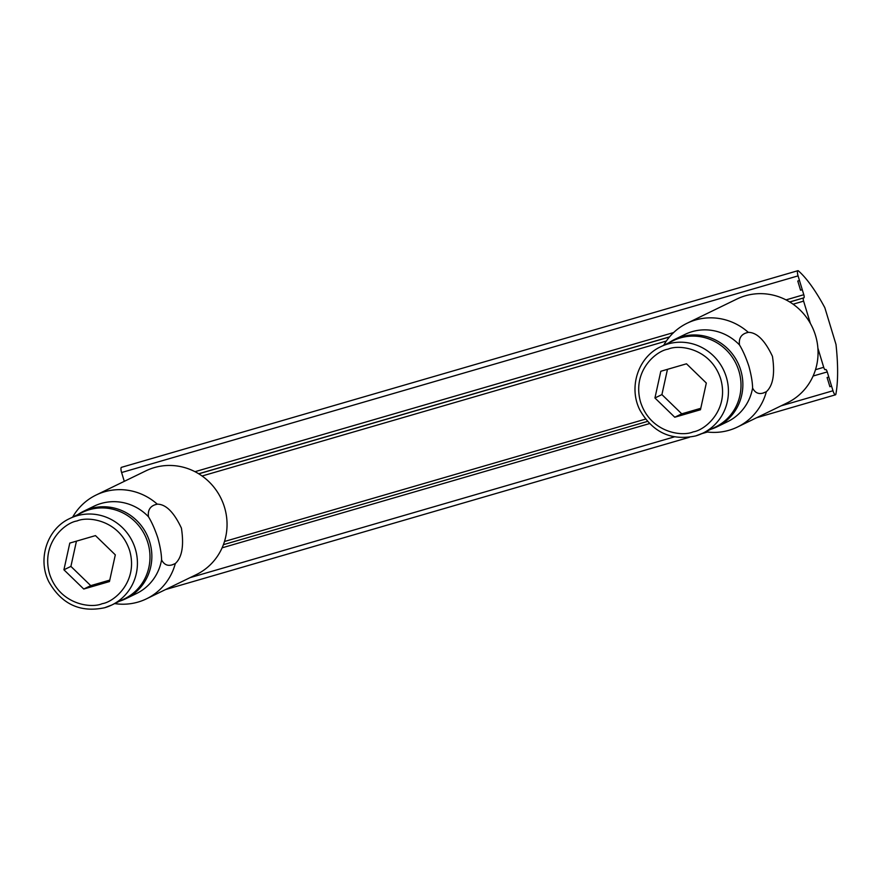 <?xml version="1.0" encoding="UTF-8"?>
<svg xmlns="http://www.w3.org/2000/svg" width="880" height="880" viewBox="0 0 880 880"><rect width="100%" height="100%" fill="white"/><g stroke="black" fill="none" stroke-linecap="round" stroke-linejoin="round"><path stroke-width="1.32" d="M797.885 270.699L121.429 467.346A4.807 1.276 73.8 0 0 121.605 472.527L798.072 275.88A4.807 1.276 -106.2 0 1 797.885 270.699A4.807 1.276 -106.2 0 1 798.468 270.919A144.221 38.302 73.8 0 1 824.835 307.703L836 344.465A144.221 38.302 -106.2 0 1 835.89 394.097A4.807 1.276 -106.2 0 1 835.527 394.79A4.807 1.276 -106.2 0 1 835.472 394.812A4.807 1.276 -106.2 0 1 832.975 390.753L781.11 405.834M121.605 472.527L124.289 481.338M798.072 275.88L803.792 294.712A2.882 0.77 -106.2 0 1 803.935 297.814L789.789 302.016M793.089 304.194L803.605 301.136A2.882 0.77 -106.2 0 1 803.462 298.034M803.605 301.136L810.392 323.466M817.894 348.15L823.713 367.312L815.496 369.699M813.109 376.024L827.244 371.921A2.882 0.77 -106.2 0 0 825.748 369.49A2.882 0.77 -106.2 0 0 825.715 369.501L825.242 369.721A2.882 0.77 -106.2 0 1 825.209 369.732A2.882 0.77 -106.2 0 1 823.713 367.312M827.244 371.921L832.975 390.753M799.469 280.467L797.775 281.028L799.469 280.467M828.784 376.97L827.101 377.531L828.784 376.97M831.578 386.166L829.895 386.716L827.101 377.531M802.252 289.663L800.569 290.224L797.775 281.028M660.792 346.709A48.07 46.299 64.1 0 1 667.832 343.992A48.07 46.299 64.1 0 1 726.297 377.014A48.07 46.299 64.1 0 1 702.801 433.191L695.706 435.919C671.286 441.045 652.685 432.432 639.903 410.08C628.232 387.299 638.209 356.95 660.792 346.709L673.354 340.604A48.07 46.299 64.1 0 1 738.87 370.909A48.07 46.299 64.1 0 1 715.374 427.086L702.801 433.191A48.07 46.299 64.1 0 1 695.761 435.897M654.94 397.98L660.803 371.272L686.499 363.803L706.321 383.042L700.458 409.761L674.762 417.23L654.94 397.98L661.914 394.592L681.747 413.831L674.762 417.23M667.469 369.336L661.914 394.592M681.747 413.831L700.777 408.298M69.773 518.518A48.07 46.299 64.1 0 1 76.824 515.801A48.07 46.299 64.1 0 1 135.289 548.823A48.07 46.299 64.1 0 1 111.793 605L104.687 607.728C80.278 612.854 61.677 604.241 48.895 581.889C37.224 559.108 47.201 528.748 69.773 518.518L82.346 512.413A48.07 46.299 64.1 0 1 147.851 542.718A48.07 46.299 64.1 0 1 124.355 598.884L111.793 605A48.07 46.299 64.1 0 1 104.742 607.706M63.921 569.789L69.795 543.081L95.48 535.612L115.313 554.851L109.45 581.559L83.754 589.028L63.921 569.789L70.906 566.401L90.739 585.64L83.754 589.028M76.45 541.145L70.906 566.401M90.739 585.64L109.769 580.107M766.337 391.732A57.684 55.561 64.1 0 1 737.517 427.009L787.303 402.82A57.684 55.561 -115.9 0 0 815.496 335.412A57.684 55.561 -115.9 0 0 736.879 299.046L687.093 323.235A57.684 55.561 64.1 0 1 748.297 332.354C756.866 332.376 764.918 340.373 772.442 356.334C775.093 373.824 773.058 385.616 766.337 391.732L763.136 393.052M663.674 345.312A57.684 55.561 64.1 0 1 687.093 323.235M764.038 392.755C758.978 394.625 755.161 393.052 752.587 388.058C752.51 382.228 751.256 374.924 748.858 366.146C745.976 357.522 742.852 350.46 739.497 344.949C738.683 338.855 740.817 334.873 745.888 333.014L746.834 332.706M745.888 333.014L748.297 332.354M668.844 342.793A48.554 46.761 64.1 0 1 674.542 339.493A48.554 46.761 64.1 0 1 740.707 370.095A48.554 46.761 64.1 0 1 716.98 426.833A48.554 46.761 64.1 0 1 710.864 429.275M674.542 339.493L685.014 334.4A48.554 46.761 64.1 0 1 739.497 344.949M737.517 427.009A57.684 55.561 64.1 0 1 705.694 431.783M752.587 388.058A48.554 46.761 64.1 0 1 727.452 421.751L716.98 426.833M175.318 563.53A57.684 55.561 64.1 0 1 146.509 598.818L196.284 574.629A57.684 55.561 -115.9 0 0 224.488 507.221A57.684 55.561 -115.9 0 0 145.871 470.855L96.085 495.044A57.684 55.561 64.1 0 1 157.278 504.163C165.858 504.185 173.91 512.182 181.423 528.143C184.085 545.622 182.05 557.425 175.318 563.53L172.117 564.861M72.666 517.11A57.684 55.561 64.1 0 1 96.085 495.044M173.03 564.564C167.97 566.423 164.153 564.861 161.579 559.867C161.491 554.037 160.248 546.733 157.839 537.944C154.968 529.331 151.844 522.269 148.478 516.758C147.664 510.664 149.798 506.682 154.88 504.823L155.826 504.515M154.88 504.823L157.278 504.163M77.836 514.602A48.554 46.761 64.1 0 1 83.534 511.302A48.554 46.761 64.1 0 1 149.699 541.904A48.554 46.761 64.1 0 1 125.961 598.642A48.554 46.761 64.1 0 1 119.845 601.084M83.534 511.302L94.006 506.209A48.554 46.761 64.1 0 1 148.478 516.758M146.509 598.818A57.684 55.561 64.1 0 1 114.675 603.592M161.579 559.867A48.554 46.761 64.1 0 1 136.433 593.56L125.961 598.642M674.3 436.887L190.091 577.643M645.513 419.111L224.477 541.497M202.07 476.003L666.358 341.033M803.792 294.712L786.005 299.893M673.64 332.552L194.986 471.691M222.101 547.833L649.473 423.599M223.388 544.687L647.427 421.421L223.388 544.687M669.449 336.996L198.77 473.825M803.935 297.814L789.69 301.95M669.548 336.875L198.671 473.759M668.063 349.162C679.272 344.091 710.842 348.414 720.687 378.873C729.443 409.64 705.419 430.133 693.198 431.871C681.989 436.942 650.419 432.608 640.574 402.16C631.818 371.393 655.842 350.9 668.063 349.162M77.055 520.96C88.264 515.9 119.823 520.223 129.668 550.682C138.424 581.449 114.4 601.931 102.179 603.68C90.97 608.751 59.411 604.417 49.566 573.969C40.81 543.191 64.834 522.709 77.055 520.96M835.472 394.812L756.613 417.736M707.454 432.025L701.756 433.675M689.381 437.283L165.605 589.545"/></g></svg>
